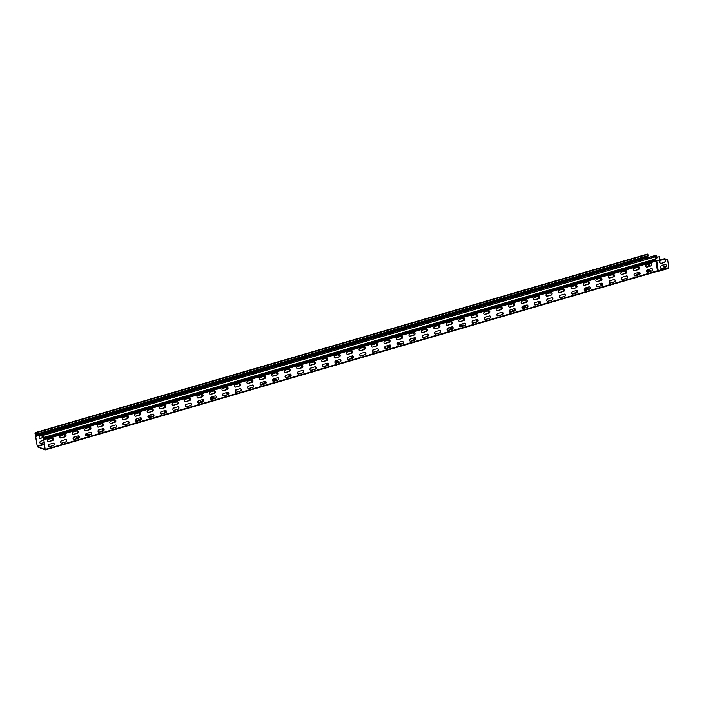 <?xml version="1.0" encoding="UTF-8"?>
<svg xmlns="http://www.w3.org/2000/svg" width="704" height="704" viewBox="0 0 704 704"><rect width="100%" height="100%" fill="white"/><g stroke="black" fill="none" stroke-linecap="round" stroke-linejoin="round"><path stroke-width="1.06" d="M76.041 437.888L77.986 437.474M77.81 437.554L76.234 437.923M79.112 437.202L78.496 437.281L79.13 437.096M79.138 437.008L77.959 437.07L79.138 436.92M138.283 419.593L140.378 419.197L138.292 419.672M141.434 419.021L140.826 419.1L141.451 418.915M141.46 418.827L140.29 418.889L141.46 418.739M200.684 401.526L202.69 401.06L200.851 401.394M203.755 400.84L203.148 400.919L203.773 400.734M203.782 400.646L202.611 400.708L203.782 400.558M262.926 383.231L265.021 382.835L262.944 383.31M266.086 382.659L265.47 382.738L266.094 382.554M266.103 382.466L264.933 382.527L266.112 382.378M325.838 365.182L327.281 364.751M327.087 364.698L325.829 365.112M328.407 364.478L327.8 364.558L328.425 364.373M328.434 364.285L327.254 364.346L328.434 364.197M387.658 346.984L389.602 346.57M389.418 346.509L387.825 346.852M390.729 346.298L390.122 346.377L390.746 346.192M390.755 346.104L389.585 346.166L390.755 346.016M449.979 328.803L451.924 328.39M451.739 328.328L450.146 328.671M453.05 328.117L452.443 328.196L453.068 328.011M453.077 327.923L451.906 327.985L453.077 327.835M512.222 310.508L514.316 310.112L512.239 310.587M515.381 309.936L514.765 310.015L515.39 309.83M515.398 309.742L514.228 309.804L515.407 309.654M575.133 292.459L576.576 292.028M576.391 291.966L575.124 292.389M577.702 291.755L577.095 291.834L577.72 291.65M577.729 291.562L576.55 291.623L577.729 291.474M651.218 268.717L652.432 269.192M45.1 449.557L37.294 446.512L35.323 434.122L35.376 432.978L36.634 434.06L35.772 432.925A1.258 0.528 -106.3 0 0 35.279 432.634A1.258 0.528 -106.3 0 0 35.2 434.236L37.347 446.855L45.153 449.9L43.604 437.51A1.258 0.528 -106.3 0 0 43.358 436.146A1.258 0.528 -106.3 0 0 42.654 435.512A1.258 0.528 -106.3 0 0 42.557 435.565L41.941 436.128L42.75 435.855L43.437 437.281L45.197 449.53M640.05 273.381L638.88 273.442L640.05 273.293M640.024 273.574L639.417 273.654L640.042 273.469M636.874 274.146L638.968 273.75L636.882 274.226M48.118 445.738L48.981 445.94L48.312 446.362M647.768 269.72L646.668 270.371M648.138 270.486L650.364 270.547L647.354 270.996L648.138 270.486M635.298 273.354L634.198 274.006M622.838 276.989L621.738 277.64M610.368 280.632L609.268 281.274M597.907 284.266L596.807 284.909M585.438 287.901L584.338 288.552M572.977 291.535L571.877 292.186M560.507 295.178L559.407 295.821M548.046 298.813L546.946 299.455M535.586 302.447L534.486 303.098M523.116 306.082L522.016 306.733M510.655 309.716L509.555 310.367M498.186 313.359L497.086 314.002M485.725 316.994L484.625 317.636M473.255 320.628L472.155 321.279M460.794 324.262L459.694 324.914M448.325 327.897L447.225 328.548M435.864 331.54L434.764 332.182M423.403 335.174L422.294 335.817M410.934 338.809L409.834 339.46M398.473 342.443L397.373 343.094M386.003 346.078L384.903 346.729M373.542 349.721L372.442 350.363M361.073 353.355L359.973 353.998M348.612 356.99L347.512 357.641M336.142 360.624L335.042 361.275M323.682 364.267L322.582 364.91M311.212 367.902L310.112 368.544M298.751 371.536L297.651 372.178M286.29 375.17L285.182 375.822M273.821 378.805L272.721 379.456M261.36 382.448L260.26 383.09M248.89 386.082L247.79 386.725M236.43 389.717L235.33 390.368M223.96 393.351L222.86 394.002M211.499 396.986L210.399 397.637M199.03 400.629L197.93 401.271M186.569 404.263L185.469 404.906M174.099 407.898L172.999 408.549M161.638 411.532L160.538 412.183M149.178 415.166L148.078 415.818M136.708 418.81L135.608 419.452M124.247 422.444L123.147 423.086M111.778 426.078L110.678 426.73M99.317 429.713L98.217 430.364M86.847 433.347L85.747 433.998M74.386 436.99L73.286 437.633M61.917 440.625L60.817 441.267M633.961 274.833L634.779 275.088L634.198 275.528M602.545 284.759L600.609 284.627L602.633 283.932M585.816 288.666L588.042 288.728L585.024 289.177L585.816 288.666M571.639 293.022L572.458 293.278L571.877 293.709M540.223 302.94L538.287 302.808L540.302 302.113M523.486 306.847L525.712 306.909L522.702 307.358L523.486 306.847M509.318 311.203L510.136 311.458L509.555 311.89M477.893 321.121L475.957 320.989L477.981 320.294M461.164 325.028L463.39 325.09L460.381 325.538L461.164 325.028M446.987 329.384L447.814 329.639L447.234 330.07M415.571 339.302L413.635 339.17L415.659 338.474M398.842 343.209L401.069 343.27L398.05 343.719L398.842 343.209M384.666 347.565L385.484 347.82L384.903 348.251M353.25 357.482L351.314 357.35L353.338 356.655M336.512 361.398L338.747 361.451L335.729 361.9L336.512 361.398M322.344 365.746L323.162 366.001L322.582 366.432M290.928 375.663L288.992 375.531L291.007 374.836M274.19 379.579L276.417 379.632L273.407 380.081L274.19 379.579M260.022 383.926L260.841 384.182L260.26 384.613M228.598 393.844L226.662 393.712L228.686 393.017M211.869 397.76L214.095 397.813L211.086 398.262L211.869 397.76M197.692 402.107L198.519 402.362L197.938 402.802M166.276 412.034L164.34 411.893L166.364 411.198M149.547 415.941L151.774 415.994L148.755 416.442L149.547 415.941M135.37 420.288L136.189 420.543L135.608 420.983M103.954 430.214L102.018 430.074L104.042 429.378M87.217 434.122L89.452 434.174L86.434 434.623L87.217 434.122M73.049 438.469L73.867 438.724L73.286 439.164M73.762 438.909L73.102 438.812M89.346 434.368L86.592 434.773M104.069 429.722L102.168 430.232M136.092 420.728L135.432 420.631M151.668 416.187L148.914 416.592M166.39 411.541L164.49 412.051M198.414 402.547L197.754 402.442M213.998 398.006L211.235 398.411M228.712 393.36L226.82 393.87M260.735 384.366L260.075 384.261M276.32 379.826L273.557 380.23M291.034 375.179L289.142 375.69M323.057 366.186L322.397 366.08M338.642 361.645L335.887 362.05M353.364 356.998L351.463 357.5M385.387 348.005L384.727 347.899M400.963 343.464L398.209 343.869M415.686 338.818L413.785 339.319M447.709 329.824L447.049 329.718M463.294 325.283L460.53 325.688M478.007 320.637L476.115 321.138M510.03 311.643L509.37 311.538M525.615 307.102L522.852 307.507M540.329 302.456L538.437 302.958M572.361 293.462L571.692 293.357M587.937 288.913L585.182 289.326M602.659 284.266L600.758 284.777M634.682 275.282L634.022 275.176M61.846 440.898L61.283 440.836M74.307 437.263L73.744 437.202M86.777 433.629L86.214 433.567M99.238 429.994L98.674 429.933M111.698 426.36L111.144 426.29M124.168 422.717L123.605 422.655M136.629 419.082L136.074 419.021M149.098 415.448L148.535 415.386M161.559 411.814L161.005 411.752M174.029 408.179L173.466 408.109M186.49 404.536L185.935 404.474M198.959 400.902L198.396 400.84M211.42 397.267L210.857 397.206M223.881 393.633L223.326 393.571M236.35 389.998L235.787 389.928M248.811 386.355L248.257 386.294M261.281 382.721L260.718 382.659M273.742 379.086L273.187 379.025M286.211 375.452L285.648 375.382M298.672 371.809L298.118 371.747M311.142 368.174L310.578 368.113M323.602 364.54L323.039 364.478M336.072 360.906L335.509 360.844M348.533 357.271L347.97 357.201M360.994 353.628L360.439 353.566M373.463 349.994L372.9 349.932M385.924 346.359L385.37 346.298M398.394 342.725L397.83 342.663M410.854 339.09L410.3 339.02M423.324 335.447L422.761 335.386M435.785 331.813L435.23 331.751M448.254 328.178L447.691 328.117M460.715 324.544L460.152 324.482M473.185 320.91L472.622 320.839M485.646 317.266L485.082 317.205M498.106 313.632L497.552 313.57M510.576 309.998L510.013 309.936M523.037 306.363L522.482 306.293M535.506 302.72L534.943 302.658M547.967 299.086L547.413 299.024M560.437 295.451L559.874 295.39M572.898 291.817L572.343 291.755M585.367 288.182L584.804 288.112M597.828 284.539L597.265 284.478M610.289 280.905L609.734 280.843M622.758 277.27L622.195 277.209M635.219 273.636L634.665 273.574M650.258 270.732L647.504 271.146M647.689 270.002L647.126 269.931M48.849 446.134L48.171 446.081M664.902 258.79L667.621 259.644L664.902 258.79A1.795 1.54 -68.7 0 0 664.092 258.79L656.119 261.034M42.768 435.503L654.57 257.03A1.258 0.528 73.7 0 1 654.676 256.969A1.258 0.528 73.7 0 1 655.371 257.602A1.258 0.528 73.7 0 1 655.626 258.966L655.987 261.149L664.259 258.852A1.795 1.54 111.3 0 1 665.069 258.852M43.965 439.692L655.987 261.149L657.413 270.811L657.272 271.366L45.338 449.847M647.715 257.69L655.433 255.411A1.795 1.54 -68.7 0 1 656.242 255.411L656.418 255.482A1.795 1.54 111.3 0 0 655.6 255.482L35.649 436.445M648.93 266.429L648.595 264.158M647.83 258.966L647.68 257.778L35.658 436.313M35.279 432.634L647.293 254.091A1.258 0.528 73.7 0 1 647.794 254.382L648.613 255.781L36.59 434.324M647.539 256.089L647.68 257.778M40.366 443.458A1.258 1.082 111.3 0 0 40.911 443.45L44.22 442.49M39.609 438.354A1.258 1.082 111.3 0 0 40.154 438.346L43.41 437.395M163.997 400.11A1.258 1.082 -68.7 0 1 164.622 399.67L168.678 398.49A1.258 1.082 -68.7 0 1 169.374 398.543A1.258 1.082 111.3 0 0 169.224 398.482M338.501 349.202A1.258 1.082 -68.7 0 1 339.134 348.762L343.182 347.582A1.258 1.082 -68.7 0 1 343.878 347.635A1.258 1.082 111.3 0 0 343.728 347.574M550.405 287.39A1.258 1.082 -68.7 0 1 551.03 286.95L555.086 285.762A1.258 1.082 -68.7 0 1 555.782 285.815A1.258 1.082 111.3 0 0 555.632 285.762M44.238 442.596L41.078 443.52A1.258 1.082 -68.7 0 1 40.726 441.135L43.886 440.22M43.393 437.518L40.33 438.416A1.258 1.082 -68.7 0 1 39.978 436.031L44.026 434.852A1.258 1.082 -68.7 0 1 44.73 434.905M53.187 439.921A1.258 1.082 -68.7 0 1 52.483 438.064M51.814 432.837A1.258 1.082 -68.7 0 1 52.439 432.397L56.496 431.218A1.258 1.082 -68.7 0 1 57.191 431.27M65.657 436.286A1.258 1.082 -68.7 0 1 64.944 434.43M64.275 429.202A1.258 1.082 -68.7 0 1 64.909 428.762L68.957 427.583A1.258 1.082 -68.7 0 1 69.661 427.627M78.118 432.652A1.258 1.082 -68.7 0 1 77.414 430.786M76.745 425.568A1.258 1.082 -68.7 0 1 77.37 425.128L81.418 423.94A1.258 1.082 -68.7 0 1 82.122 423.993M90.578 429.018A1.258 1.082 -68.7 0 1 89.874 427.152M89.206 421.925A1.258 1.082 -68.7 0 1 89.839 421.485L93.887 420.306A1.258 1.082 -68.7 0 1 94.582 420.358M103.048 425.374A1.258 1.082 -68.7 0 1 102.344 423.518M101.675 418.29A1.258 1.082 -68.7 0 1 102.3 417.85L106.348 416.671A1.258 1.082 -68.7 0 1 107.052 416.724M115.509 421.74A1.258 1.082 -68.7 0 1 114.805 419.883M114.136 414.656A1.258 1.082 -68.7 0 1 114.761 414.216L118.818 413.037A1.258 1.082 -68.7 0 1 119.513 413.09M127.978 418.106A1.258 1.082 -68.7 0 1 127.274 416.249M126.606 411.022A1.258 1.082 -68.7 0 1 127.23 410.582L131.278 409.394A1.258 1.082 -68.7 0 1 131.982 409.446M140.439 414.471A1.258 1.082 -68.7 0 1 139.735 412.606M139.066 407.387A1.258 1.082 -68.7 0 1 139.691 406.947L143.748 405.759A1.258 1.082 -68.7 0 1 144.443 405.812M152.909 410.837A1.258 1.082 -68.7 0 1 152.205 408.971M151.527 403.744A1.258 1.082 -68.7 0 1 152.161 403.304L156.209 402.125A1.258 1.082 -68.7 0 1 156.913 402.178M165.37 407.194A1.258 1.082 -68.7 0 1 164.666 405.337M177.839 403.559A1.258 1.082 -68.7 0 1 177.126 401.702M176.458 396.475A1.258 1.082 -68.7 0 1 177.091 396.035L181.139 394.856A1.258 1.082 -68.7 0 1 181.843 394.909M190.3 399.925A1.258 1.082 -68.7 0 1 189.596 398.068M188.927 392.841A1.258 1.082 -68.7 0 1 189.552 392.401L193.609 391.213A1.258 1.082 -68.7 0 1 194.304 391.266M202.761 396.29A1.258 1.082 -68.7 0 1 202.057 394.425M201.388 389.198A1.258 1.082 -68.7 0 1 202.022 388.766L206.07 387.578A1.258 1.082 -68.7 0 1 206.774 387.631M215.23 392.647A1.258 1.082 -68.7 0 1 214.526 390.79M213.858 385.563A1.258 1.082 -68.7 0 1 214.482 385.123L218.53 383.944A1.258 1.082 -68.7 0 1 219.234 383.997M227.691 389.013A1.258 1.082 -68.7 0 1 226.987 387.156M226.318 381.929A1.258 1.082 -68.7 0 1 226.952 381.489L231 380.31A1.258 1.082 -68.7 0 1 231.695 380.362M240.161 385.378A1.258 1.082 -68.7 0 1 239.457 383.522M238.788 378.294A1.258 1.082 -68.7 0 1 239.413 377.854L243.461 376.675A1.258 1.082 -68.7 0 1 244.165 376.728M252.622 381.744A1.258 1.082 -68.7 0 1 251.918 379.887M251.249 374.66A1.258 1.082 -68.7 0 1 251.874 374.22L255.93 373.032A1.258 1.082 -68.7 0 1 256.626 373.085M265.091 378.11A1.258 1.082 -68.7 0 1 264.387 376.244M263.718 371.017A1.258 1.082 -68.7 0 1 264.343 370.577L268.391 369.398A1.258 1.082 -68.7 0 1 269.095 369.45M277.552 374.466A1.258 1.082 -68.7 0 1 276.848 372.61M276.179 367.382A1.258 1.082 -68.7 0 1 276.804 366.942L280.861 365.763A1.258 1.082 -68.7 0 1 281.556 365.816M290.022 370.832A1.258 1.082 -68.7 0 1 289.309 368.975M288.64 363.748A1.258 1.082 -68.7 0 1 289.274 363.308L293.322 362.129A1.258 1.082 -68.7 0 1 294.026 362.182M302.482 367.198A1.258 1.082 -68.7 0 1 301.778 365.341M301.11 360.114A1.258 1.082 -68.7 0 1 301.734 359.674L305.791 358.494A1.258 1.082 -68.7 0 1 306.486 358.547M314.952 363.563A1.258 1.082 -68.7 0 1 314.239 361.706M313.57 356.479A1.258 1.082 -68.7 0 1 314.204 356.039L318.252 354.851A1.258 1.082 -68.7 0 1 318.956 354.904M327.413 359.929A1.258 1.082 -68.7 0 1 326.709 358.063M326.04 352.836A1.258 1.082 -68.7 0 1 326.665 352.396L330.713 351.217A1.258 1.082 -68.7 0 1 331.417 351.27M339.874 356.286A1.258 1.082 -68.7 0 1 339.17 354.429M352.343 352.651A1.258 1.082 -68.7 0 1 351.639 350.794M350.97 345.567A1.258 1.082 -68.7 0 1 351.595 345.127L355.643 343.948A1.258 1.082 -68.7 0 1 356.347 344.001M364.804 349.017A1.258 1.082 -68.7 0 1 364.1 347.16M363.431 341.933A1.258 1.082 -68.7 0 1 364.056 341.493L368.113 340.314A1.258 1.082 -68.7 0 1 368.808 340.358M377.274 345.382A1.258 1.082 -68.7 0 1 376.57 343.517M375.901 338.298A1.258 1.082 -68.7 0 1 376.526 337.858L380.574 336.67A1.258 1.082 -68.7 0 1 381.278 336.723M389.734 341.748A1.258 1.082 -68.7 0 1 389.03 339.882M388.362 334.655A1.258 1.082 -68.7 0 1 388.986 334.215L393.043 333.036A1.258 1.082 -68.7 0 1 393.738 333.089M402.204 338.105A1.258 1.082 -68.7 0 1 401.5 336.248M400.831 331.021A1.258 1.082 -68.7 0 1 401.456 330.581L405.504 329.402A1.258 1.082 -68.7 0 1 406.208 329.454M414.665 334.47A1.258 1.082 -68.7 0 1 413.961 332.614M413.292 327.386A1.258 1.082 -68.7 0 1 413.917 326.946L417.974 325.767A1.258 1.082 -68.7 0 1 418.669 325.82M427.134 330.836A1.258 1.082 -68.7 0 1 426.422 328.979M425.753 323.752A1.258 1.082 -68.7 0 1 426.386 323.312L430.434 322.124A1.258 1.082 -68.7 0 1 431.138 322.177M439.595 327.202A1.258 1.082 -68.7 0 1 438.891 325.336M438.222 320.118A1.258 1.082 -68.7 0 1 438.847 319.678L442.904 318.49A1.258 1.082 -68.7 0 1 443.599 318.542M452.065 323.567A1.258 1.082 -68.7 0 1 451.352 321.702M450.683 316.474A1.258 1.082 -68.7 0 1 451.317 316.034L455.365 314.855A1.258 1.082 -68.7 0 1 456.069 314.908M464.526 319.924A1.258 1.082 -68.7 0 1 463.822 318.067M463.153 312.84A1.258 1.082 -68.7 0 1 463.778 312.4L467.826 311.221A1.258 1.082 -68.7 0 1 468.53 311.274M476.986 316.29A1.258 1.082 -68.7 0 1 476.282 314.433M475.614 309.206A1.258 1.082 -68.7 0 1 476.247 308.766L480.295 307.586A1.258 1.082 -68.7 0 1 480.99 307.639M489.456 312.655A1.258 1.082 -68.7 0 1 488.752 310.798M488.083 305.571A1.258 1.082 -68.7 0 1 488.708 305.131L492.756 303.943A1.258 1.082 -68.7 0 1 493.46 303.996M501.917 309.021A1.258 1.082 -68.7 0 1 501.213 307.155M500.544 301.928A1.258 1.082 -68.7 0 1 501.169 301.497L505.226 300.309A1.258 1.082 -68.7 0 1 505.921 300.362M514.386 305.378A1.258 1.082 -68.7 0 1 513.682 303.521M513.014 298.294A1.258 1.082 -68.7 0 1 513.638 297.854L517.686 296.674A1.258 1.082 -68.7 0 1 518.39 296.727M526.847 301.743A1.258 1.082 -68.7 0 1 526.143 299.886M525.474 294.659A1.258 1.082 -68.7 0 1 526.099 294.219L530.156 293.04A1.258 1.082 -68.7 0 1 530.851 293.093M539.317 298.109A1.258 1.082 -68.7 0 1 538.613 296.252M537.935 291.025A1.258 1.082 -68.7 0 1 538.569 290.585L542.617 289.406A1.258 1.082 -68.7 0 1 543.321 289.458M551.778 294.474A1.258 1.082 -68.7 0 1 551.074 292.618M564.247 290.84A1.258 1.082 -68.7 0 1 563.534 288.974M562.866 283.747A1.258 1.082 -68.7 0 1 563.499 283.307L567.547 282.128A1.258 1.082 -68.7 0 1 568.251 282.181M576.708 287.197A1.258 1.082 -68.7 0 1 576.004 285.34M575.335 280.113A1.258 1.082 -68.7 0 1 575.96 279.673L580.017 278.494A1.258 1.082 -68.7 0 1 580.712 278.546M589.169 283.562A1.258 1.082 -68.7 0 1 588.465 281.706M587.796 276.478A1.258 1.082 -68.7 0 1 588.43 276.038L592.478 274.859A1.258 1.082 -68.7 0 1 593.182 274.912M601.638 279.928A1.258 1.082 -68.7 0 1 600.934 278.071M600.266 272.844A1.258 1.082 -68.7 0 1 600.89 272.404L604.938 271.225A1.258 1.082 -68.7 0 1 605.642 271.269M614.099 276.294A1.258 1.082 -68.7 0 1 613.395 274.428M612.726 269.21A1.258 1.082 -68.7 0 1 613.36 268.77L617.408 267.582A1.258 1.082 -68.7 0 1 618.103 267.634M626.569 272.659A1.258 1.082 -68.7 0 1 625.865 270.794M625.196 265.566A1.258 1.082 -68.7 0 1 625.821 265.126L629.869 263.947A1.258 1.082 -68.7 0 1 630.573 264M639.03 269.016A1.258 1.082 -68.7 0 1 638.326 267.159M637.657 261.932A1.258 1.082 -68.7 0 1 638.282 261.492L642.338 260.313A1.258 1.082 -68.7 0 1 643.034 260.366M52.342 438.09A1.258 1.082 -68.7 0 1 52.694 440.475L48.646 441.654A1.258 1.082 -68.7 0 1 48.294 439.278L52.342 438.09M49.042 444.382L53.099 443.194A1.258 1.082 -68.7 0 1 53.451 445.579L49.394 446.758A1.258 1.082 -68.7 0 1 49.042 444.382M64.812 434.456A1.258 1.082 -68.7 0 1 65.155 436.841L61.107 438.02A1.258 1.082 -68.7 0 1 60.755 435.635L64.812 434.456M61.512 440.748L65.56 439.56A1.258 1.082 -68.7 0 1 65.912 441.945L61.864 443.124A1.258 1.082 -68.7 0 1 61.512 440.748M77.273 430.822A1.258 1.082 -68.7 0 1 77.625 433.206L73.577 434.386A1.258 1.082 -68.7 0 1 73.225 432.001L77.273 430.822M73.973 437.105L78.03 435.926A1.258 1.082 -68.7 0 1 78.382 438.31L74.325 439.49A1.258 1.082 -68.7 0 1 73.973 437.105M89.734 427.187A1.258 1.082 -68.7 0 1 90.086 429.563L86.038 430.751A1.258 1.082 -68.7 0 1 85.686 428.366L89.734 427.187M86.442 433.47L90.49 432.291A1.258 1.082 -68.7 0 1 90.842 434.667L86.794 435.855A1.258 1.082 -68.7 0 1 86.442 433.47M102.203 423.553A1.258 1.082 -68.7 0 1 102.555 425.929L98.507 427.117A1.258 1.082 -68.7 0 1 98.155 424.732L102.203 423.553M98.903 429.836L102.96 428.657A1.258 1.082 -68.7 0 1 103.312 431.033L99.255 432.221A1.258 1.082 -68.7 0 1 98.903 429.836M114.664 419.91A1.258 1.082 -68.7 0 1 115.016 422.294L110.968 423.474A1.258 1.082 -68.7 0 1 110.616 421.098L114.664 419.91M111.373 426.202L115.421 425.014A1.258 1.082 -68.7 0 1 115.773 427.398L111.725 428.578A1.258 1.082 -68.7 0 1 111.373 426.202M127.134 416.275A1.258 1.082 -68.7 0 1 127.486 418.66L123.429 419.839A1.258 1.082 -68.7 0 1 123.077 417.454L127.134 416.275M123.834 422.558L127.882 421.379A1.258 1.082 -68.7 0 1 128.234 423.764L124.186 424.943A1.258 1.082 -68.7 0 1 123.834 422.558M139.594 412.641A1.258 1.082 -68.7 0 1 139.946 415.026L135.898 416.205A1.258 1.082 -68.7 0 1 135.546 413.82L139.594 412.641M136.303 418.924L140.351 417.745A1.258 1.082 -68.7 0 1 140.703 420.13L136.655 421.309A1.258 1.082 -68.7 0 1 136.303 418.924M152.064 409.006A1.258 1.082 -68.7 0 1 152.416 411.382L148.359 412.57A1.258 1.082 -68.7 0 1 148.007 410.186L152.064 409.006M148.764 415.29L152.812 414.11A1.258 1.082 -68.7 0 1 153.164 416.486L149.116 417.674A1.258 1.082 -68.7 0 1 148.764 415.29M164.525 405.372A1.258 1.082 -68.7 0 1 164.877 407.748L160.829 408.927A1.258 1.082 -68.7 0 1 160.477 406.551L164.525 405.372M161.225 411.655L165.282 410.476A1.258 1.082 -68.7 0 1 165.634 412.852L161.577 414.04A1.258 1.082 -68.7 0 1 161.225 411.655M176.994 401.729A1.258 1.082 -68.7 0 1 177.346 404.114L173.29 405.293A1.258 1.082 -68.7 0 1 172.938 402.917L176.994 401.729M173.694 408.021L177.742 406.833A1.258 1.082 -68.7 0 1 178.094 409.218L174.046 410.397A1.258 1.082 -68.7 0 1 173.694 408.021M189.455 398.094A1.258 1.082 -68.7 0 1 189.807 400.479L185.759 401.658A1.258 1.082 -68.7 0 1 185.407 399.274L189.455 398.094M186.155 404.378L190.212 403.198A1.258 1.082 -68.7 0 1 190.564 405.583L186.507 406.762A1.258 1.082 -68.7 0 1 186.155 404.378M201.916 394.46A1.258 1.082 -68.7 0 1 202.268 396.845L198.22 398.024A1.258 1.082 -68.7 0 1 197.868 395.639L201.916 394.46M198.625 400.743L202.673 399.564A1.258 1.082 -68.7 0 1 203.025 401.949L198.977 403.128A1.258 1.082 -68.7 0 1 198.625 400.743M214.386 390.826A1.258 1.082 -68.7 0 1 214.738 393.202L210.69 394.39A1.258 1.082 -68.7 0 1 210.338 392.005L214.386 390.826M211.086 397.109L215.142 395.93A1.258 1.082 -68.7 0 1 215.494 398.306L211.438 399.494A1.258 1.082 -68.7 0 1 211.086 397.109M226.846 387.182A1.258 1.082 -68.7 0 1 227.198 389.567L223.15 390.746A1.258 1.082 -68.7 0 1 222.798 388.37L226.846 387.182M223.555 393.474L227.603 392.286A1.258 1.082 -68.7 0 1 227.955 394.671L223.907 395.85A1.258 1.082 -68.7 0 1 223.555 393.474M239.316 383.548A1.258 1.082 -68.7 0 1 239.668 385.933L235.611 387.112A1.258 1.082 -68.7 0 1 235.268 384.736L239.316 383.548M236.016 389.84L240.073 388.652A1.258 1.082 -68.7 0 1 240.416 391.037L236.368 392.216A1.258 1.082 -68.7 0 1 236.016 389.84M251.777 379.914A1.258 1.082 -68.7 0 1 252.129 382.298L248.081 383.478A1.258 1.082 -68.7 0 1 247.729 381.093L251.777 379.914M248.486 386.197L252.534 385.018A1.258 1.082 -68.7 0 1 252.886 387.402L248.838 388.582A1.258 1.082 -68.7 0 1 248.486 386.197M264.246 376.279A1.258 1.082 -68.7 0 1 264.598 378.664L260.542 379.843A1.258 1.082 -68.7 0 1 260.19 377.458L264.246 376.279M260.946 382.562L264.994 381.383A1.258 1.082 -68.7 0 1 265.346 383.768L261.298 384.947A1.258 1.082 -68.7 0 1 260.946 382.562M276.707 372.645A1.258 1.082 -68.7 0 1 277.059 375.021L273.011 376.209A1.258 1.082 -68.7 0 1 272.659 373.824L276.707 372.645M273.416 378.928L277.464 377.749A1.258 1.082 -68.7 0 1 277.816 380.125L273.759 381.313A1.258 1.082 -68.7 0 1 273.416 378.928M289.177 369.002A1.258 1.082 -68.7 0 1 289.529 371.386L285.472 372.566A1.258 1.082 -68.7 0 1 285.12 370.19L289.177 369.002M285.877 375.294L289.925 374.106A1.258 1.082 -68.7 0 1 290.277 376.49L286.229 377.67A1.258 1.082 -68.7 0 1 285.877 375.294M301.638 365.367A1.258 1.082 -68.7 0 1 301.99 367.752L297.942 368.931A1.258 1.082 -68.7 0 1 297.59 366.555L301.638 365.367M298.338 371.659L302.394 370.471A1.258 1.082 -68.7 0 1 302.746 372.856L298.69 374.035A1.258 1.082 -68.7 0 1 298.338 371.659M314.107 361.733A1.258 1.082 -68.7 0 1 314.459 364.118L310.402 365.297A1.258 1.082 -68.7 0 1 310.05 362.912L314.107 361.733M310.807 368.016L314.855 366.837A1.258 1.082 -68.7 0 1 315.207 369.222L311.159 370.401A1.258 1.082 -68.7 0 1 310.807 368.016M326.568 358.098A1.258 1.082 -68.7 0 1 326.92 360.474L322.872 361.662A1.258 1.082 -68.7 0 1 322.52 359.278L326.568 358.098M323.268 364.382L327.325 363.202A1.258 1.082 -68.7 0 1 327.677 365.578L323.62 366.766A1.258 1.082 -68.7 0 1 323.268 364.382M339.029 354.464A1.258 1.082 -68.7 0 1 339.381 356.84L335.333 358.028A1.258 1.082 -68.7 0 1 334.981 355.643L339.029 354.464M335.738 360.747L339.786 359.568A1.258 1.082 -68.7 0 1 340.138 361.944L336.09 363.132A1.258 1.082 -68.7 0 1 335.738 360.747M351.498 350.821A1.258 1.082 -68.7 0 1 351.85 353.206L347.802 354.385A1.258 1.082 -68.7 0 1 347.45 352.009L351.498 350.821M348.198 357.113L352.255 355.925A1.258 1.082 -68.7 0 1 352.607 358.31L348.55 359.489A1.258 1.082 -68.7 0 1 348.198 357.113M363.959 347.186A1.258 1.082 -68.7 0 1 364.311 349.571L360.263 350.75A1.258 1.082 -68.7 0 1 359.911 348.366L363.959 347.186M360.668 353.47L364.716 352.29A1.258 1.082 -68.7 0 1 365.068 354.675L361.02 355.854A1.258 1.082 -68.7 0 1 360.668 353.47M376.429 343.552A1.258 1.082 -68.7 0 1 376.781 345.937L372.724 347.116A1.258 1.082 -68.7 0 1 372.372 344.731L376.429 343.552M373.129 349.835L377.177 348.656A1.258 1.082 -68.7 0 1 377.529 351.041L373.481 352.22A1.258 1.082 -68.7 0 1 373.129 349.835M388.89 339.918A1.258 1.082 -68.7 0 1 389.242 342.294L385.194 343.482A1.258 1.082 -68.7 0 1 384.842 341.097L388.89 339.918M385.598 346.201L389.646 345.022A1.258 1.082 -68.7 0 1 389.998 347.398L385.95 348.586A1.258 1.082 -68.7 0 1 385.598 346.201M401.359 336.283A1.258 1.082 -68.7 0 1 401.711 338.659L397.654 339.847A1.258 1.082 -68.7 0 1 397.302 337.462L401.359 336.283M398.059 342.566L402.107 341.387A1.258 1.082 -68.7 0 1 402.459 343.763L398.411 344.951A1.258 1.082 -68.7 0 1 398.059 342.566M413.82 332.64A1.258 1.082 -68.7 0 1 414.172 335.025L410.124 336.204A1.258 1.082 -68.7 0 1 409.772 333.828L413.82 332.64M410.52 338.932L414.577 337.744A1.258 1.082 -68.7 0 1 414.929 340.129L410.872 341.308A1.258 1.082 -68.7 0 1 410.52 338.932M426.29 329.006A1.258 1.082 -68.7 0 1 426.642 331.39L422.585 332.57A1.258 1.082 -68.7 0 1 422.233 330.185L426.29 329.006M422.99 335.289L427.038 334.11A1.258 1.082 -68.7 0 1 427.39 336.494L423.342 337.674A1.258 1.082 -68.7 0 1 422.99 335.289M438.75 325.371A1.258 1.082 -68.7 0 1 439.102 327.756L435.054 328.935A1.258 1.082 -68.7 0 1 434.702 326.55L438.75 325.371M435.45 331.654L439.507 330.475A1.258 1.082 -68.7 0 1 439.859 332.86L435.802 334.039A1.258 1.082 -68.7 0 1 435.45 331.654M451.22 321.737A1.258 1.082 -68.7 0 1 451.563 324.113L447.515 325.301A1.258 1.082 -68.7 0 1 447.163 322.916L451.22 321.737M447.92 328.02L451.968 326.841A1.258 1.082 -68.7 0 1 452.32 329.217L448.272 330.405A1.258 1.082 -68.7 0 1 447.92 328.02M463.681 318.094A1.258 1.082 -68.7 0 1 464.033 320.478L459.985 321.658A1.258 1.082 -68.7 0 1 459.633 319.282L463.681 318.094M460.381 324.386L464.438 323.206A1.258 1.082 -68.7 0 1 464.79 325.582L460.733 326.762A1.258 1.082 -68.7 0 1 460.381 324.386M476.142 314.459A1.258 1.082 -68.7 0 1 476.494 316.844L472.446 318.023A1.258 1.082 -68.7 0 1 472.094 315.647L476.142 314.459M472.85 320.751L476.898 319.563A1.258 1.082 -68.7 0 1 477.25 321.948L473.202 323.127A1.258 1.082 -68.7 0 1 472.85 320.751M488.611 310.825A1.258 1.082 -68.7 0 1 488.963 313.21L484.915 314.389A1.258 1.082 -68.7 0 1 484.563 312.004L488.611 310.825M485.311 317.108L489.368 315.929A1.258 1.082 -68.7 0 1 489.72 318.314L485.663 319.493A1.258 1.082 -68.7 0 1 485.311 317.108M501.072 307.19A1.258 1.082 -68.7 0 1 501.424 309.575L497.376 310.754A1.258 1.082 -68.7 0 1 497.024 308.37L501.072 307.19M497.781 313.474L501.829 312.294A1.258 1.082 -68.7 0 1 502.181 314.679L498.133 315.858A1.258 1.082 -68.7 0 1 497.781 313.474M513.542 303.556A1.258 1.082 -68.7 0 1 513.894 305.932L509.837 307.12A1.258 1.082 -68.7 0 1 509.485 304.735L513.542 303.556M510.242 309.839L514.29 308.66A1.258 1.082 -68.7 0 1 514.642 311.036L510.594 312.224A1.258 1.082 -68.7 0 1 510.242 309.839M526.002 299.913A1.258 1.082 -68.7 0 1 526.354 302.298L522.306 303.477A1.258 1.082 -68.7 0 1 521.954 301.101L526.002 299.913M522.711 306.205L526.759 305.017A1.258 1.082 -68.7 0 1 527.111 307.402L523.063 308.581A1.258 1.082 -68.7 0 1 522.711 306.205M538.472 296.278A1.258 1.082 -68.7 0 1 538.824 298.663L534.767 299.842A1.258 1.082 -68.7 0 1 534.415 297.466L538.472 296.278M535.172 302.57L539.22 301.382A1.258 1.082 -68.7 0 1 539.572 303.767L535.524 304.946A1.258 1.082 -68.7 0 1 535.172 302.57M550.933 292.644A1.258 1.082 -68.7 0 1 551.285 295.029L547.237 296.208A1.258 1.082 -68.7 0 1 546.885 293.823L550.933 292.644M547.633 298.927L551.69 297.748A1.258 1.082 -68.7 0 1 552.042 300.133L547.985 301.312A1.258 1.082 -68.7 0 1 547.633 298.927M563.402 289.01A1.258 1.082 -68.7 0 1 563.754 291.386L559.698 292.574A1.258 1.082 -68.7 0 1 559.346 290.189L563.402 289.01M560.102 295.293L564.15 294.114A1.258 1.082 -68.7 0 1 564.502 296.498L560.454 297.678A1.258 1.082 -68.7 0 1 560.102 295.293M575.863 285.375A1.258 1.082 -68.7 0 1 576.215 287.751L572.167 288.939A1.258 1.082 -68.7 0 1 571.815 286.554L575.863 285.375M572.563 291.658L576.62 290.479A1.258 1.082 -68.7 0 1 576.972 292.855L572.915 294.043A1.258 1.082 -68.7 0 1 572.563 291.658M588.324 281.732A1.258 1.082 -68.7 0 1 588.676 284.117L584.628 285.296A1.258 1.082 -68.7 0 1 584.276 282.92L588.324 281.732M585.033 288.024L589.081 286.836A1.258 1.082 -68.7 0 1 589.433 289.221L585.385 290.4A1.258 1.082 -68.7 0 1 585.033 288.024M600.794 278.098A1.258 1.082 -68.7 0 1 601.146 280.482L597.098 281.662A1.258 1.082 -68.7 0 1 596.746 279.277L600.794 278.098M597.494 284.39L601.55 283.202A1.258 1.082 -68.7 0 1 601.902 285.586L597.846 286.766A1.258 1.082 -68.7 0 1 597.494 284.39M613.254 274.463A1.258 1.082 -68.7 0 1 613.606 276.848L609.558 278.027A1.258 1.082 -68.7 0 1 609.206 275.642L613.254 274.463M609.963 280.746L614.011 279.567A1.258 1.082 -68.7 0 1 614.363 281.952L610.315 283.131A1.258 1.082 -68.7 0 1 609.963 280.746M625.724 270.829A1.258 1.082 -68.7 0 1 626.076 273.205L622.019 274.393A1.258 1.082 -68.7 0 1 621.667 272.008L625.724 270.829M622.424 277.112L626.472 275.933A1.258 1.082 -68.7 0 1 626.824 278.309L622.776 279.497A1.258 1.082 -68.7 0 1 622.424 277.112M638.185 267.194A1.258 1.082 -68.7 0 1 638.537 269.57L634.489 270.758A1.258 1.082 -68.7 0 1 634.137 268.374L638.185 267.194M634.894 273.478L638.942 272.298A1.258 1.082 -68.7 0 1 639.294 274.674L635.246 275.862A1.258 1.082 -68.7 0 1 634.894 273.478M651.754 271.04L647.706 272.219A1.258 1.082 -68.7 0 1 647.354 269.843L651.402 268.655A1.258 1.082 -68.7 0 1 651.754 271.04L651.587 270.978A1.258 1.082 111.3 0 0 651.948 268.655M651.006 265.936L646.95 267.115A1.258 1.082 -68.7 0 1 646.598 264.739L650.654 263.551A1.258 1.082 -68.7 0 1 651.006 265.936L650.83 265.874A1.258 1.082 111.3 0 0 651.2 263.551M47.925 441.602A1.258 1.082 111.3 0 0 48.47 441.593L52.527 440.414A1.258 1.082 111.3 0 0 52.888 438.09M48.682 446.706A1.258 1.082 111.3 0 0 49.227 446.697L53.275 445.518A1.258 1.082 111.3 0 0 53.645 443.194M60.394 437.958A1.258 1.082 111.3 0 0 60.94 437.958L64.988 436.77A1.258 1.082 111.3 0 0 65.349 434.447M61.151 443.062A1.258 1.082 111.3 0 0 61.697 443.062L65.745 441.874A1.258 1.082 111.3 0 0 66.106 439.551M72.855 434.324A1.258 1.082 111.3 0 0 73.401 434.315L77.458 433.136A1.258 1.082 111.3 0 0 77.818 430.813M73.612 439.428A1.258 1.082 111.3 0 0 74.158 439.419L78.206 438.24A1.258 1.082 111.3 0 0 78.575 435.917M85.325 430.69A1.258 1.082 111.3 0 0 85.87 430.681L89.918 429.502A1.258 1.082 111.3 0 0 90.279 427.178M86.073 435.794A1.258 1.082 111.3 0 0 86.618 435.785L90.675 434.606A1.258 1.082 111.3 0 0 91.036 432.282M97.786 427.055A1.258 1.082 111.3 0 0 98.331 427.046L102.388 425.867A1.258 1.082 111.3 0 0 102.749 423.544M98.542 432.159A1.258 1.082 111.3 0 0 99.088 432.15L103.136 430.971A1.258 1.082 111.3 0 0 103.497 428.648M110.255 423.421A1.258 1.082 111.3 0 0 110.801 423.412L114.849 422.233A1.258 1.082 111.3 0 0 115.21 419.91M111.003 428.525A1.258 1.082 111.3 0 0 111.549 428.516L115.606 427.337A1.258 1.082 111.3 0 0 115.966 425.014M122.716 419.778A1.258 1.082 111.3 0 0 123.262 419.778L127.31 418.59A1.258 1.082 111.3 0 0 127.679 416.266M123.473 424.882A1.258 1.082 111.3 0 0 124.018 424.882L128.066 423.694A1.258 1.082 111.3 0 0 128.427 421.37M135.186 416.143A1.258 1.082 111.3 0 0 135.731 416.134L139.779 414.955A1.258 1.082 111.3 0 0 140.14 412.632M135.934 421.247A1.258 1.082 111.3 0 0 136.479 421.238L140.536 420.059A1.258 1.082 111.3 0 0 140.897 417.736M147.646 412.509A1.258 1.082 111.3 0 0 148.192 412.5L152.24 411.321A1.258 1.082 111.3 0 0 152.61 408.998M148.403 417.613A1.258 1.082 111.3 0 0 148.949 417.604L152.997 416.425A1.258 1.082 111.3 0 0 153.358 414.102M160.116 408.874A1.258 1.082 111.3 0 0 160.653 408.866L164.71 407.686A1.258 1.082 111.3 0 0 165.07 405.363M160.864 413.978A1.258 1.082 111.3 0 0 161.41 413.97L165.458 412.79A1.258 1.082 111.3 0 0 165.827 410.467M172.577 405.24A1.258 1.082 111.3 0 0 173.122 405.231L177.17 404.043A1.258 1.082 111.3 0 0 177.54 401.729M173.334 410.344A1.258 1.082 111.3 0 0 173.879 410.335L177.927 409.147A1.258 1.082 111.3 0 0 178.288 406.833M185.038 401.597A1.258 1.082 111.3 0 0 185.583 401.597L189.64 400.409A1.258 1.082 111.3 0 0 190.001 398.086M185.794 406.701A1.258 1.082 111.3 0 0 186.34 406.701L190.388 405.513A1.258 1.082 111.3 0 0 190.758 403.19M197.507 397.962A1.258 1.082 111.3 0 0 198.053 397.954L202.101 396.774A1.258 1.082 111.3 0 0 202.462 394.451M198.264 403.066A1.258 1.082 111.3 0 0 198.801 403.058L202.858 401.878A1.258 1.082 111.3 0 0 203.218 399.555M209.968 394.328A1.258 1.082 111.3 0 0 210.514 394.319L214.57 393.14A1.258 1.082 111.3 0 0 214.931 390.817M210.725 399.432A1.258 1.082 111.3 0 0 211.27 399.423L215.318 398.244A1.258 1.082 111.3 0 0 215.688 395.921M222.438 390.694A1.258 1.082 111.3 0 0 222.983 390.685L227.031 389.506A1.258 1.082 111.3 0 0 227.392 387.182M223.186 395.798A1.258 1.082 111.3 0 0 223.731 395.789L227.788 394.61A1.258 1.082 111.3 0 0 228.149 392.286M234.898 387.05A1.258 1.082 111.3 0 0 235.444 387.05L239.501 385.862A1.258 1.082 111.3 0 0 239.862 383.548M235.655 392.154A1.258 1.082 111.3 0 0 236.201 392.154L240.249 390.966A1.258 1.082 111.3 0 0 240.61 388.652M247.368 383.416A1.258 1.082 111.3 0 0 247.914 383.407L251.962 382.228A1.258 1.082 111.3 0 0 252.322 379.905M248.116 388.52A1.258 1.082 111.3 0 0 248.662 388.52L252.718 387.332A1.258 1.082 111.3 0 0 253.079 385.009M259.829 379.782A1.258 1.082 111.3 0 0 260.374 379.773L264.422 378.594A1.258 1.082 111.3 0 0 264.792 376.27M260.586 384.886A1.258 1.082 111.3 0 0 261.131 384.877L265.179 383.698A1.258 1.082 111.3 0 0 265.54 381.374M272.298 376.147A1.258 1.082 111.3 0 0 272.844 376.138L276.892 374.959A1.258 1.082 111.3 0 0 277.253 372.636M273.046 381.251A1.258 1.082 111.3 0 0 273.592 381.242L277.649 380.063A1.258 1.082 111.3 0 0 278.01 377.74M284.759 372.513A1.258 1.082 111.3 0 0 285.305 372.504L289.353 371.325A1.258 1.082 111.3 0 0 289.722 369.002M285.516 377.617A1.258 1.082 111.3 0 0 286.062 377.608L290.11 376.429A1.258 1.082 111.3 0 0 290.47 374.106M297.229 368.87A1.258 1.082 111.3 0 0 297.766 368.87L301.822 367.682A1.258 1.082 111.3 0 0 302.183 365.358M297.977 373.974A1.258 1.082 111.3 0 0 298.522 373.974L302.57 372.786A1.258 1.082 111.3 0 0 302.94 370.462M309.69 365.235A1.258 1.082 111.3 0 0 310.235 365.226L314.283 364.047A1.258 1.082 111.3 0 0 314.644 361.724M310.446 370.339A1.258 1.082 111.3 0 0 310.992 370.33L315.04 369.151A1.258 1.082 111.3 0 0 315.401 366.828M322.15 361.601A1.258 1.082 111.3 0 0 322.696 361.592L326.753 360.413A1.258 1.082 111.3 0 0 327.114 358.09M322.907 366.705A1.258 1.082 111.3 0 0 323.453 366.696L327.501 365.517A1.258 1.082 111.3 0 0 327.87 363.194M334.62 357.966A1.258 1.082 111.3 0 0 335.166 357.958L339.214 356.778A1.258 1.082 111.3 0 0 339.574 354.455M335.377 363.07A1.258 1.082 111.3 0 0 335.914 363.062L339.97 361.882A1.258 1.082 111.3 0 0 340.331 359.559M347.081 354.332A1.258 1.082 111.3 0 0 347.626 354.323L351.683 353.144A1.258 1.082 111.3 0 0 352.044 350.821M347.838 359.436A1.258 1.082 111.3 0 0 348.383 359.427L352.431 358.248A1.258 1.082 111.3 0 0 352.792 355.925M359.55 350.689A1.258 1.082 111.3 0 0 360.096 350.689L364.144 349.501A1.258 1.082 111.3 0 0 364.505 347.178M360.298 355.793A1.258 1.082 111.3 0 0 360.844 355.793L364.901 354.605A1.258 1.082 111.3 0 0 365.262 352.282M372.011 347.054A1.258 1.082 111.3 0 0 372.557 347.046L376.614 345.866A1.258 1.082 111.3 0 0 376.974 343.543M372.768 352.158A1.258 1.082 111.3 0 0 373.314 352.15L377.362 350.97A1.258 1.082 111.3 0 0 377.722 348.647M384.481 343.42A1.258 1.082 111.3 0 0 385.026 343.411L389.074 342.232A1.258 1.082 111.3 0 0 389.435 339.909M385.229 348.524A1.258 1.082 111.3 0 0 385.774 348.515L389.831 347.336A1.258 1.082 111.3 0 0 390.192 345.013M396.942 339.786A1.258 1.082 111.3 0 0 397.487 339.777L401.535 338.598A1.258 1.082 111.3 0 0 401.905 336.274M397.698 344.89A1.258 1.082 111.3 0 0 398.244 344.881L402.292 343.702A1.258 1.082 111.3 0 0 402.653 341.378M409.411 336.151A1.258 1.082 111.3 0 0 409.957 336.142L414.005 334.954A1.258 1.082 111.3 0 0 414.366 332.64M410.159 341.255A1.258 1.082 111.3 0 0 410.705 341.246L414.762 340.067A1.258 1.082 111.3 0 0 415.122 337.744M421.872 332.508A1.258 1.082 111.3 0 0 422.418 332.508L426.466 331.32A1.258 1.082 111.3 0 0 426.835 328.997M422.629 337.612A1.258 1.082 111.3 0 0 423.174 337.612L427.222 336.424A1.258 1.082 111.3 0 0 427.583 334.101M434.333 328.874A1.258 1.082 111.3 0 0 434.878 328.865L438.935 327.686A1.258 1.082 111.3 0 0 439.296 325.362M435.09 333.978A1.258 1.082 111.3 0 0 435.635 333.969L439.683 332.79A1.258 1.082 111.3 0 0 440.053 330.466M446.802 325.239A1.258 1.082 111.3 0 0 447.348 325.23L451.396 324.051A1.258 1.082 111.3 0 0 451.757 321.728M447.559 330.343A1.258 1.082 111.3 0 0 448.105 330.334L452.153 329.155A1.258 1.082 111.3 0 0 452.514 326.832M459.263 321.605A1.258 1.082 111.3 0 0 459.809 321.596L463.866 320.417A1.258 1.082 111.3 0 0 464.226 318.094M460.02 326.709A1.258 1.082 111.3 0 0 460.566 326.7L464.614 325.521A1.258 1.082 111.3 0 0 464.983 323.198M471.733 317.962A1.258 1.082 111.3 0 0 472.278 317.962L476.326 316.774A1.258 1.082 111.3 0 0 476.687 314.459M472.481 323.074A1.258 1.082 111.3 0 0 473.026 323.066L477.083 321.878A1.258 1.082 111.3 0 0 477.444 319.563M484.194 314.327A1.258 1.082 111.3 0 0 484.739 314.327L488.796 313.139A1.258 1.082 111.3 0 0 489.157 310.816M484.95 319.431A1.258 1.082 111.3 0 0 485.496 319.431L489.544 318.243A1.258 1.082 111.3 0 0 489.905 315.92M496.663 310.693A1.258 1.082 111.3 0 0 497.209 310.684L501.257 309.505A1.258 1.082 111.3 0 0 501.618 307.182M497.411 315.797A1.258 1.082 111.3 0 0 497.957 315.788L502.014 314.609A1.258 1.082 111.3 0 0 502.374 312.286M509.124 307.058A1.258 1.082 111.3 0 0 509.67 307.05L513.718 305.87A1.258 1.082 111.3 0 0 514.087 303.547M509.881 312.162A1.258 1.082 111.3 0 0 510.426 312.154L514.474 310.974A1.258 1.082 111.3 0 0 514.835 308.651M521.594 303.424A1.258 1.082 111.3 0 0 522.139 303.415L526.187 302.236A1.258 1.082 111.3 0 0 526.548 299.913M522.342 308.528A1.258 1.082 111.3 0 0 522.887 308.519L526.944 307.34A1.258 1.082 111.3 0 0 527.305 305.017M534.054 299.781A1.258 1.082 111.3 0 0 534.6 299.781L538.648 298.593A1.258 1.082 111.3 0 0 539.018 296.27M534.811 304.885A1.258 1.082 111.3 0 0 535.357 304.885L539.405 303.697A1.258 1.082 111.3 0 0 539.766 301.382M546.524 296.146A1.258 1.082 111.3 0 0 547.061 296.138L551.118 294.958A1.258 1.082 111.3 0 0 551.478 292.635M547.272 301.25A1.258 1.082 111.3 0 0 547.818 301.242L551.866 300.062A1.258 1.082 111.3 0 0 552.235 297.739M558.985 292.512A1.258 1.082 111.3 0 0 559.53 292.503L563.578 291.324A1.258 1.082 111.3 0 0 563.948 289.001M559.742 297.616A1.258 1.082 111.3 0 0 560.287 297.607L564.335 296.428A1.258 1.082 111.3 0 0 564.696 294.105M571.446 288.878A1.258 1.082 111.3 0 0 571.991 288.869L576.048 287.69A1.258 1.082 111.3 0 0 576.409 285.366M572.202 293.982A1.258 1.082 111.3 0 0 572.748 293.973L576.796 292.794A1.258 1.082 111.3 0 0 577.166 290.47M583.915 285.243A1.258 1.082 111.3 0 0 584.461 285.234L588.509 284.055A1.258 1.082 111.3 0 0 588.87 281.732M584.672 290.347A1.258 1.082 111.3 0 0 585.209 290.338L589.266 289.159A1.258 1.082 111.3 0 0 589.626 286.836M596.376 281.6A1.258 1.082 111.3 0 0 596.922 281.6L600.978 280.412A1.258 1.082 111.3 0 0 601.339 278.089M597.133 286.704A1.258 1.082 111.3 0 0 597.678 286.704L601.726 285.516A1.258 1.082 111.3 0 0 602.096 283.193M608.846 277.966A1.258 1.082 111.3 0 0 609.391 277.957L613.439 276.778A1.258 1.082 111.3 0 0 613.8 274.454M609.594 283.07A1.258 1.082 111.3 0 0 610.139 283.061L614.196 281.882A1.258 1.082 111.3 0 0 614.557 279.558M621.306 274.331A1.258 1.082 111.3 0 0 621.852 274.322L625.909 273.143A1.258 1.082 111.3 0 0 626.27 270.82M622.063 279.435A1.258 1.082 111.3 0 0 622.609 279.426L626.657 278.247A1.258 1.082 111.3 0 0 627.018 275.924M633.776 270.697A1.258 1.082 111.3 0 0 634.322 270.688L638.37 269.509A1.258 1.082 111.3 0 0 638.73 267.186M634.524 275.801A1.258 1.082 111.3 0 0 635.07 275.792L639.126 274.613A1.258 1.082 111.3 0 0 639.487 272.29M646.994 272.166A1.258 1.082 111.3 0 0 647.539 272.158L651.587 270.978M646.237 267.062A1.258 1.082 111.3 0 0 646.782 267.054L650.83 265.874M648.648 255.517L36.634 434.06M43.164 436.137L42.073 436.462M667.621 259.644L668.8 267.608A1.074 0.458 73.7 0 1 668.589 268.435A1.074 0.458 73.7 0 1 668.439 268.426M660.123 263.129A1.258 1.082 111.3 0 0 660.66 263.12L661.144 263.032M661.364 263.384L664.717 261.932A1.258 1.082 111.3 0 0 665.078 259.618M662.086 268.558L665.465 267.045A1.258 1.082 111.3 0 0 665.834 264.722M660.871 268.233A1.258 1.082 111.3 0 0 661.417 268.224L661.584 268.286A1.258 1.082 -68.7 0 1 661.232 265.91L661.681 265.241L665.289 264.722A1.258 1.082 -68.7 0 1 665.641 267.106L665.271 267.749L662.103 268.673L661.998 268.18M651.103 258.016A1.258 1.082 -68.7 0 1 651.825 257.426L655.213 255.922M655.257 256.221L655.882 256.247A1.258 1.082 -68.7 0 1 656.234 258.632L656.058 258.562A1.258 1.082 111.3 0 0 656.427 256.238M661.373 263.41L660.836 263.182A1.258 1.082 -68.7 0 1 660.484 260.806L660.933 260.154L664.532 259.618A1.258 1.082 -68.7 0 1 664.884 262.002L661.461 263.472M655.829 258.746L655.574 259.292M658.97 256.274L659.534 260.119M659.727 261.43L659.965 263.032M661.628 265.452L665.597 266.992M44.502 444.409L37.294 446.512M651.367 268.673L652.37 269.06M45.39 449.354L657.413 270.811L657.342 271.418A0.713 0.616 111.3 0 0 657.844 271.515A1.074 0.458 73.7 0 0 657.994 271.533L657.193 271.392M656.19 261.131L657.615 270.785L658.205 270.697A1.074 0.458 73.7 0 1 657.994 271.533L668.589 268.435M656.779 261.034L658.205 270.697L668.8 267.608M647.944 257.752L648.111 258.887M648.877 264.07L649.211 266.341M648.12 257.664L648.296 258.834M649.062 264.018L649.396 266.288M37.074 446.107L44.44 443.96M647.821 257.444L35.807 435.978M647.759 256.643L35.737 435.178M36.238 433.849L35.323 434.122M647.794 254.382L35.772 432.925M655.846 260.735L43.833 439.278M655.582 260.234L43.56 438.777M655.494 259.82L43.472 438.354M655.626 258.966L43.604 437.51M651.332 268.682L652.388 269.095M657.272 271.366L45.25 449.909M654.676 256.969L42.654 435.512"/></g></svg>
